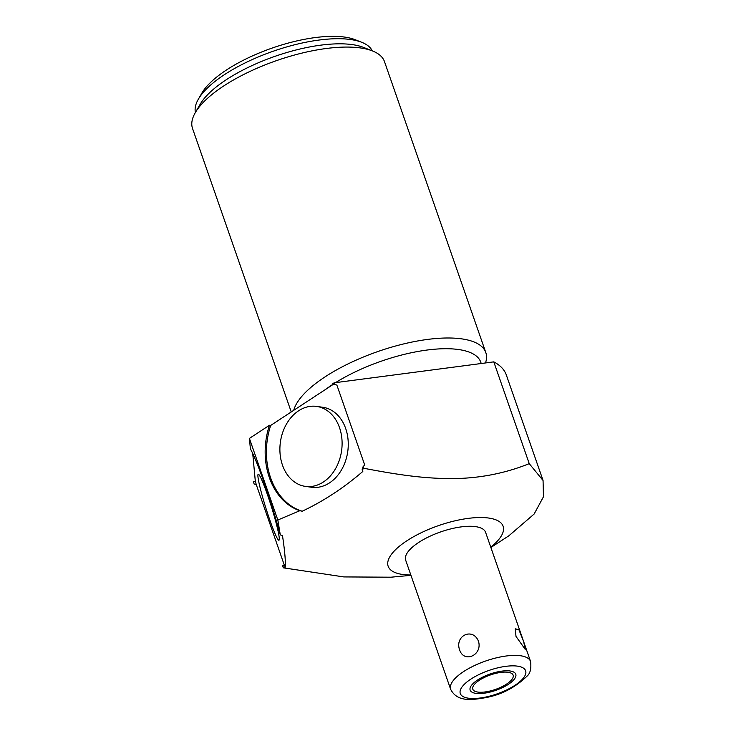 <?xml version="1.0" encoding="UTF-8"?>
<svg xmlns="http://www.w3.org/2000/svg" width="736" height="736" viewBox="0 0 736 736"><rect width="100%" height="100%" fill="white"/><g stroke="black" fill="none" stroke-linecap="round" stroke-linejoin="round"><path stroke-width="1.1" d="M511.686 679.714A21.353 7.654 160.8 0 0 513.13 675.151A21.353 7.654 160.8 0 0 495.76 673.366A21.353 7.654 160.8 0 0 474.251 684.627A21.353 7.654 160.8 0 0 472.806 689.2A21.353 7.654 160.8 0 0 490.176 690.984A21.353 7.654 160.8 0 0 511.686 679.714M450.634 689.282L405.674 560.17A42.311 15.18 -19.2 0 1 408.544 551.117A42.311 15.18 -19.2 0 1 451.177 528.798A42.311 15.18 -19.2 0 1 485.594 532.33L530.555 661.443A42.311 15.18 160.8 0 0 496.138 657.91A42.311 15.18 160.8 0 0 453.505 680.23A42.311 15.18 -19.2 0 0 450.634 689.282C457.139 702.015 471.206 700.212 485.898 697.599C501.483 694.701 515.154 687.58 526.921 676.246C530.251 673.495 531.466 668.564 530.555 661.443M410.835 574.982A60.867 21.832 -19.2 0 1 392.288 553.251A60.867 21.832 -19.2 0 1 468.206 518.383A60.867 21.832 -19.2 0 1 498.98 539.249A60.867 21.832 -19.2 0 1 490.756 547.152M302.211 511.226L299.856 510.701A65.89 50.416 98 0 1 269.44 425.27L270.673 425.445A65.89 50.416 -82 0 0 302.211 511.226C323.527 501.161 343.721 487.904 362.82 471.463L362.094 469.862L363.897 468.289C404.294 476.054 426.963 478.474 451.591 478.612C478.842 478.501 504.73 473.524 529.239 463.652L543.058 480.47L543.472 496.754L534.124 514.041L508.861 535.799L490.875 547.501M269.44 425.27L249.412 438.417L277.831 520.021L299.856 510.701M543.058 480.47L506.331 375.001A144.918 51.98 160.8 0 0 493.792 361.864L334.135 382.821L334.714 384.486L336.867 385.057L364.798 465.262L363.216 466.32L363.897 468.289M270.673 425.445L333.712 384.082M316.6 406.401L322.754 407.266A40.379 30.894 98 0 1 345.69 428.536A40.379 30.894 98 0 1 341.522 469.853A40.379 30.894 98 0 1 311.567 487.25L305.403 486.386A40.379 30.894 -82 0 0 335.368 468.988A40.379 30.894 -82 0 0 339.526 427.671A40.379 30.894 -82 0 0 316.6 406.401A40.379 30.894 -82 0 0 286.635 423.789A40.379 30.894 -82 0 0 282.468 465.115A40.379 30.894 -82 0 0 305.403 486.386M493.792 361.864L529.239 463.652M334.135 382.821L332.755 383.723A65.89 50.416 98 0 1 334.714 384.486M363.216 466.32A65.89 50.416 98 0 1 362.094 469.862M249.412 438.417L250.387 448.804A65.89 5.419 72.6 0 1 280.287 534.86L277.831 520.021M253.469 481.638L254.113 484.012A65.89 5.419 72.6 0 1 253.469 481.638L255.3 481.059L252.715 453.44M325.542 389.445A93.711 33.617 -19.2 0 1 333.436 383.971M335.542 382.637A93.711 33.617 -19.2 0 1 425.224 350.29A93.711 33.617 -19.2 0 1 480.746 362.13L481.234 363.52M485.512 362.949A101.632 36.45 160.8 0 0 485.797 352.544A101.632 36.45 160.8 0 0 427.506 339.434A101.632 36.45 160.8 0 0 300.739 397.661A101.632 36.45 160.8 0 0 293.719 410.32M485.797 352.544L384.486 61.622A101.632 36.45 160.8 0 0 372.517 50.959A101.632 36.45 160.8 0 0 326.195 48.512A101.632 36.45 160.8 0 0 199.428 106.738A101.632 36.45 160.8 0 0 195.288 112.672A101.632 36.45 160.8 0 0 192.528 128.469L291.244 411.948M372.517 50.959L363.538 47.408A93.711 33.617 -19.2 0 0 280.793 54.381A93.711 33.617 -19.2 0 0 203.936 98.845A93.711 33.617 160.8 0 0 200.128 104.319L195.288 112.672M361.753 42.302L355.184 39.707A87.915 31.538 -19.2 0 0 277.564 46.248A87.915 31.538 -19.2 0 0 205.454 87.952A87.915 31.538 160.8 0 0 201.885 93.095L198.343 99.204A93.711 33.617 160.8 0 1 202.161 93.73A93.711 33.617 -19.2 0 1 279.018 49.275A93.711 33.617 -19.2 0 1 361.753 42.302A93.711 33.617 -19.2 0 1 372.269 50.858M198.343 99.204A93.711 33.617 160.8 0 0 195.417 112.452M283.314 567.134A65.89 5.419 72.6 0 1 282.615 565.855L283.296 567.824L283.314 567.134L285.421 567.033A65.89 5.419 72.6 0 1 284.197 564.797L282.615 565.855M254.113 484.012L256.266 484.582A65.89 5.419 72.6 0 1 255.3 481.059M280.287 534.86L282.477 535.606C284.565 549.268 285.55 559.737 285.421 567.033M256.266 484.582L284.197 564.797M267.407 494.555A34.583 2.843 -107.4 0 0 258.308 474.214A34.583 2.843 -107.4 0 0 269.781 519.901A34.583 2.843 -107.4 0 0 278.972 540.215A34.583 2.843 -107.4 0 0 267.407 494.555M410.955 575.331L391.009 577.199L343.841 576.923L283.296 567.824M459.641 650.017C464.168 663.513 482.614 655.04 478.51 641.341C472.889 627.09 454.425 635.573 459.641 650.017M516 636.419L525.228 649.382L523.646 641.608L518.898 629.703L515.264 628.82L516 636.419M514.142 679.392A24.15 8.666 160.8 0 0 515.78 674.231A24.15 8.666 160.8 0 0 496.128 672.216A24.15 8.666 160.8 0 0 471.794 684.949A24.15 8.666 160.8 0 0 470.157 690.12A24.15 8.666 160.8 0 0 489.808 692.134A24.15 8.666 160.8 0 0 514.142 679.392M523.287 678.196A34.583 12.402 160.8 0 0 505.798 666.338A34.583 12.402 160.8 0 0 462.65 686.154A34.583 12.402 -19.2 0 0 480.148 698.013A34.583 12.402 -19.2 0 0 523.287 678.196"/></g></svg>
